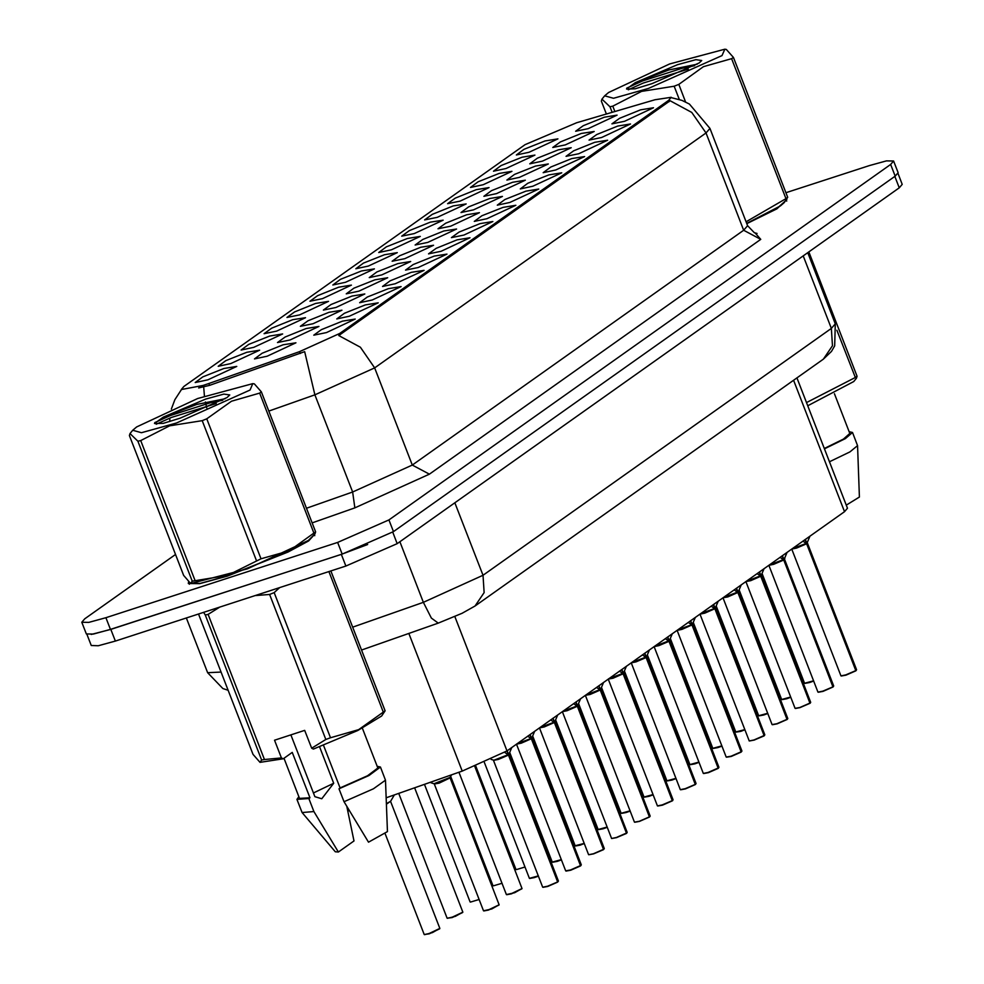 <?xml version="1.0" encoding="UTF-8"?>
<svg xmlns="http://www.w3.org/2000/svg" width="984" height="984" viewBox="0 0 984 984"><rect width="100%" height="100%" fill="white"/><g stroke="black" fill="none" stroke-linecap="round" stroke-linejoin="round"><path stroke-width="1.48" d="M548.875 174.857L561.716 172.79L532.824 186.234L520.228 188.879L527.842 183.282L548.875 174.857M571.815 158.596L584.644 156.542L555.763 169.974L543.168 172.63L550.782 167.022L571.815 158.596M594.754 142.348L607.583 140.281L578.703 153.725L566.095 156.37L573.721 150.773L594.754 142.348M525.948 191.105L538.777 189.051L509.884 202.483L497.289 205.139L504.903 199.531L525.948 191.105M503.008 207.366L515.837 205.299L486.945 218.743L474.349 221.4L481.976 215.791L503.008 207.366M617.694 126.087L630.523 124.021L601.642 137.465L589.035 140.122L596.661 134.513L617.694 126.087M480.069 223.626L492.898 221.56L464.005 235.004L451.41 237.648L459.036 232.052L480.069 223.626M457.129 239.875L469.958 237.808L441.078 251.252L428.471 253.909L436.096 248.3L457.129 239.875M434.19 256.135L447.019 254.069L418.138 267.513L405.531 270.157L413.157 264.561L434.19 256.135M411.251 272.383L424.079 270.329L395.199 283.761L382.591 286.418L390.217 280.809L411.251 272.383M388.311 288.644L401.14 286.578L372.259 300.022L359.652 302.666L367.278 297.07L388.311 288.644M365.372 304.892L378.2 302.838L349.32 316.27L336.725 318.927L344.338 313.318L365.372 304.892M342.432 321.153L355.273 319.087L326.381 332.531L313.785 335.187L321.399 329.578L342.432 321.153M640.633 109.839L653.462 107.773L624.582 121.216L611.974 123.861L619.6 118.264L640.633 109.839M535.493 166.013L548.322 163.947L519.429 177.391L506.834 180.047L514.46 174.439L535.493 166.013M466.674 214.783L479.503 212.716L450.623 226.16L438.015 228.805L445.641 223.208L466.674 214.783M512.553 182.274L525.382 180.207L496.502 193.651L483.894 196.296L491.52 190.699L512.553 182.274M443.735 231.031L456.564 228.977L427.683 242.408L415.076 245.065L422.702 239.456L443.735 231.031M558.432 149.752L571.261 147.698L542.368 161.13L529.773 163.787L537.399 158.178L558.432 149.752M581.359 133.504L594.201 131.438L565.308 144.882L552.713 147.526L560.327 141.93L581.359 133.504M489.614 198.522L502.443 196.456L473.562 209.9L460.955 212.556L468.581 206.947L489.614 198.522M420.795 247.292L433.624 245.225L404.744 258.669L392.136 261.313L399.762 255.717L420.795 247.292M397.856 263.54L410.685 261.486L381.804 274.917L369.209 277.574L376.823 271.965L397.856 263.54M374.916 279.8L387.757 277.734L358.865 291.178L346.27 293.835L353.883 288.226L374.916 279.8M351.989 296.061L364.818 293.995L335.925 307.438L323.33 310.083L330.956 304.487L351.989 296.061M329.05 312.309L341.878 310.243L312.986 323.687L300.391 326.344L308.017 320.735L329.05 312.309M306.11 328.57L318.939 326.503L290.059 339.947L277.451 342.592L285.077 336.995L306.11 328.57M283.171 344.818L296 342.764L267.119 356.196L254.512 358.853L262.138 353.244L283.171 344.818M604.299 117.244L617.128 115.19L588.247 128.621L575.652 131.278L583.266 125.669L604.299 117.244M522.098 157.169L534.927 155.103L506.047 168.547L493.439 171.204L501.065 165.595L522.098 157.169M499.159 173.43L511.988 171.364L483.107 184.808L470.5 187.452L478.126 181.855L499.159 173.43M476.219 189.678L489.048 187.624L460.168 201.056L447.56 203.713L455.186 198.104L476.219 189.678M453.28 205.939L466.108 203.873L437.228 217.316L424.633 219.961L432.247 214.364L453.28 205.939M430.34 222.187L443.181 220.133L414.289 233.565L401.693 236.222L409.307 230.613L430.34 222.187M407.413 238.448L420.242 236.381L391.349 249.825L378.754 252.482L386.368 246.873L407.413 238.448M384.473 254.708L397.302 252.642L368.41 266.074L355.814 268.73L363.44 263.134L384.473 254.708M361.534 270.957L374.363 268.89L345.482 282.334L332.875 284.991L340.501 279.382L361.534 270.957M338.594 287.217L351.423 285.151L322.543 298.595L309.935 301.239L317.561 295.643L338.594 287.217M315.655 303.466L328.484 301.411L299.603 314.843L286.996 317.5L294.622 311.891L315.655 303.466M292.715 319.726L305.544 317.66L276.664 331.104L264.056 333.748L271.682 328.152L292.715 319.726M269.776 335.974L282.605 333.92L253.724 347.352L241.117 350.009L248.743 344.4L269.776 335.974M246.836 352.235L259.665 350.169L230.785 363.613L218.19 366.269L225.803 360.661L246.836 352.235M223.897 368.483L236.738 366.429L207.845 379.861L195.25 382.518L202.864 376.921L223.897 368.483M545.038 140.921L557.866 138.855L528.986 152.299L516.379 154.943L524.005 149.347L545.038 140.921M208.829 383.465L202.962 385.457L181.253 389.529L183.922 386.454L525.087 144.685L576.673 122.791L654.975 99.716L671.223 97.33L668.566 100.417L339.788 333.404L299.517 351.608L208.829 383.465L209.555 385.347L198.694 387.967M349.295 810.607L347.869 811.05M796.929 377.905L847.495 508.248L844.53 511.668L507.006 750.866L462.259 771.099L386.195 797.815M188.608 582.085L188.338 583.451L199.764 583.647L227.341 576.132L288.066 552.061L308.57 540.979L314.831 534.029M746.819 223.589L776.856 208.792L786.831 199.543M175.496 554.546L84.735 618.862L81.77 622.282L86.297 633.954L93.357 634.065L110.417 629.416L342.174 554.078L393.428 531.631L895.145 176.099L898.109 172.667L893.583 161.007L886.51 160.884L869.45 165.533L785.884 192.704M671.334 97.6L681.863 100.405L689.427 104.107L709.919 128.449L705.971 133.012L691.74 112.36L670.166 100.712L338.791 335.544L360.365 347.192L374.596 367.844L314.929 394.818L304.683 351.682L209.555 385.347M81.77 622.282L88.831 622.405L105.891 617.755L337.647 542.405L388.901 519.958L890.618 164.426L893.583 161.007M86.912 634.446L91.229 645.566L98.289 645.689L115.349 641.039L345.888 566.083L397.155 543.635L899.265 187.821L902.23 184.389L897.986 173.455M91.303 634.409L110.823 629.366L341.362 554.41L367.684 544.546M809.98 536.157L806.892 543.439L805.342 539.441M841.283 675.971L845.933 675.122L840.926 675.836L845.748 674.926L855.859 670.534L806.671 543.734L796.56 548.125L791.763 549.072L806.671 543.734L802.981 541.114M855.871 670.731L806.929 543.549L807.409 542.947L806.892 543.439M855.859 670.534L845.945 675.11M806.634 543.623L805.084 539.626M807.212 542.75L806.634 543.648M250.059 390.045L252.802 383.686L197.636 398.508L136.604 426.933L132.705 430.279L141.45 432.751L176.468 422.948L250.059 390.045M313.896 533.094L259.628 393.169L261.4 391.915L315.667 531.84L315.028 533.783L308.398 540.437L247.378 568.863L190.662 583.463L192.212 581.138L227.599 575.357L261.055 558.764L289.247 550.732L315.667 531.84M254.352 383.92L261.4 391.915M227.058 397.524L229.752 394.953L223.909 394.104L205.496 399.16L163.307 417.118L154.513 423.538L163.184 423.329L180.047 418.175L227.058 397.524M225.151 398.729L196.763 404.461L163.307 417.118M192.212 581.138L137.932 441.213L129.974 433.575L129.334 435.531L183.602 575.456L190.662 583.463M256.467 560.597L202.2 420.672L206.788 418.84L261.055 558.764M137.932 441.213L140.749 440.647L195.029 580.572M202.2 420.672L169.617 425.887L140.749 440.647M259.628 393.169L231.424 401.189L206.788 418.84M216.234 403.612L171.339 417.499L156.222 424.215M222.741 400.205L210.145 402.8L170.54 415.445L154.709 422.64M188.989 582.454L188.989 583.204L200.293 583.389L227.587 575.947L287.599 552.172L307.906 541.212L314.363 534.607L314.769 535.653M198.547 613.991L253.011 754.384L260.059 762.391L261.609 760.066L205.324 614.963L203.553 612.356M205.324 614.963L208.141 614.385L264.425 759.5L281.436 757.975L283.257 758.836L260.059 762.391M219.973 607.017L208.141 614.385M261.609 760.066L264.425 759.5M290.895 734.888L314.855 796.634L321.756 798.725L333.748 783.239L313.441 793.018M298.828 796.671L296.885 799.402L302.039 812.563L335.261 851.787L338.385 851.996L354.055 840.902L346.909 806.609M302.039 812.563L313.834 811.542L308.804 798.577L309.911 797.803L292.297 752.416L283.257 758.836M338.385 851.996L313.834 811.542M296.885 799.402L308.804 798.577M283.958 758.332L299.505 798.393L309.911 797.803M311.62 748.172L325.864 739.525L330.452 737.692L358.656 729.661L385.076 710.768L381.706 716.02L357.856 730.46L313.429 749.021L311.62 748.172L304.72 730.399L274.548 740.202L281.436 757.975M325.864 739.525L269.591 594.41L274.167 592.577L330.452 737.692M383.293 712.022L328.841 571.63M330.845 570.966L385.076 710.768M269.591 594.41L255.323 595.529M279.702 587.596L274.167 592.577M333.748 783.239L319.591 746.733M323.502 745.232L340.083 787.987L338.988 788.762L344.019 801.726L368.557 842.193L387.45 831.554L385.531 780.177L380.464 766.991L377.179 766.278M344.019 801.726L373.465 788.799L385.531 780.177M338.988 788.762L369.025 775.527L380.464 766.991M340.083 787.987L367.512 775.798L377.844 768L362.419 728.221M722.071 55.547L724.802 49.2L669.637 64.021L608.616 92.434L604.705 95.78L613.462 98.265L648.481 88.462L722.071 55.547M746.118 221.769L785.909 198.608L731.629 58.683L733.4 57.416L787.68 197.341L784.309 202.606L780.41 205.951L746.721 223.343M724.802 49.2L726.352 49.421L733.4 57.416M785.909 198.608L787.68 197.341M699.071 63.025L701.764 60.454L695.909 59.606L677.509 64.673L635.307 82.631L626.513 89.052L635.184 88.831L652.06 83.689L699.071 63.025M697.164 64.231L668.776 69.962L635.307 82.631M612.122 112.348L609.945 106.727L601.987 99.089L601.347 101.044L606.378 114.033M679.378 99.507L674.2 86.174L678.788 84.341L685.663 102.065M609.945 106.727L612.761 106.149L614.852 111.536M674.2 86.174L641.63 91.389L612.761 106.149M731.629 58.683L703.437 66.703L678.788 84.341M688.246 69.114L643.351 83.013L628.222 89.728M694.741 65.719L682.158 68.302L642.552 80.946L626.71 88.154M807.766 405.826L853.706 381.534L856.437 378.225L857.076 376.269L855.305 377.536L836.954 330.206M806.511 402.604L855.305 377.536M808.836 251.904L857.076 376.269M846.301 505.173L859.45 497.055L857.544 445.678L852.464 432.493L849.192 431.791M829.475 461.791L849.869 451.914L857.544 445.678M824.444 448.827L845.33 438.667L852.464 432.493M824.321 448.495L843.374 439.171L849.856 433.513L834.42 393.723M746.794 223.503L776.314 208.952L786.364 200.109L786.769 201.154M787.04 552.418L783.953 559.687L782.403 555.689M832.919 686.795L822.993 691.383L818.011 692.146L822.809 691.186L832.919 686.795L783.744 559.982L773.621 564.373L768.824 565.32L783.731 559.982L780.054 557.362M784.445 559.17L783.965 559.687M832.931 686.98L783.99 559.798L784.457 559.195L783.707 559.896L782.145 555.886M764.101 568.666L761.026 575.947L759.476 571.95M809.98 703.043L800.054 707.631L795.072 708.406L799.869 707.434L809.98 703.043L760.804 576.243L750.681 580.634L745.884 581.581L760.792 576.243L757.2 573.721M809.992 703.24L761.05 576.058L761.53 575.456L761.026 575.947M761.333 575.259L760.755 576.132L759.205 572.135M741.161 584.927L738.086 592.196L736.536 588.211M772.465 724.741L777.114 723.892L772.108 724.593L776.929 723.695L787.052 719.304L737.865 592.491L727.742 596.882L722.945 597.829L737.852 592.491L734.175 589.883M787.052 719.489L738.123 592.307L738.59 591.716L738.086 592.196M787.052 719.304L777.139 723.88M737.816 592.393L736.266 588.395M738.394 591.519L737.828 592.405M718.222 601.175L715.147 608.456L713.597 604.459M764.113 735.552L754.187 740.14L749.193 740.915L753.99 739.943L764.113 735.552L714.925 608.752L704.815 613.143L700.005 614.09L714.913 608.752L711.235 606.132M715.639 607.94L715.147 608.456M764.371 735.368L715.171 608.555L715.651 607.964L764.863 734.839L764.297 735.675L764.839 734.777M715.454 607.768L714.876 608.641L713.326 604.643M695.294 617.435L692.207 624.717L690.657 620.719M741.173 751.813L731.247 756.401L726.229 757.114L731.051 756.204L741.173 751.813L691.986 625L681.875 629.403L677.066 630.338L691.973 625.012L688.382 622.478M692.699 624.188L692.207 624.717M741.173 751.997L692.232 624.815L692.711 624.225L691.949 624.914L690.399 620.904M672.355 633.684L669.268 640.965L667.718 636.968M718.234 768.061L708.308 772.649L703.289 773.362L708.123 772.465L718.234 768.061L669.046 641.26L658.936 645.652L654.139 646.599L669.046 641.26L665.356 638.641M669.76 640.449L669.268 640.965M718.234 768.258L669.304 641.076L669.772 640.473L669.009 641.174M669.009 641.15L667.459 637.152M649.415 649.944L646.328 657.226L644.778 653.228M695.294 784.322L685.368 788.91L680.35 789.623L685.184 788.713L695.294 784.322L646.107 657.521L635.996 661.912L631.199 662.847L646.107 657.521L642.417 654.901M646.82 656.697L646.328 657.226M695.307 784.519L646.365 657.324L646.832 656.734L646.07 657.435L644.52 653.413M386.404 803.67L390.685 801.185L386.429 804.223M449.946 777.938L439.098 783.104L434.264 783.977L449.946 777.938L433.981 783.694L449.959 777.52L499.134 904.739L491.705 908.958L483.476 910.864L488.285 909.917L499.134 904.739M626.476 666.205L623.389 673.474L621.839 669.477M672.355 800.582L662.429 805.17L657.447 805.933L662.244 804.974L672.355 800.582L623.167 673.769L613.057 678.161L608.26 679.108L623.167 673.769L619.477 671.149M623.881 672.958L623.389 673.474M672.367 800.767L623.426 673.585L623.893 672.982L623.13 673.683L621.581 669.673M603.536 682.453L600.449 689.735L598.899 685.737M649.415 816.831L639.489 821.419L634.508 822.194L639.305 821.222L649.415 816.831L600.228 690.03L590.117 694.421L585.32 695.368L600.228 690.03L596.55 687.41M600.941 689.218L600.449 689.735M649.428 817.028L600.486 689.833L600.953 689.243L600.191 689.944M600.191 689.919L598.641 685.922M580.597 698.714L577.522 705.983L575.96 701.998M626.476 833.091L616.55 837.679L611.568 838.442L616.365 837.482L626.476 833.091L577.301 706.278L567.178 710.669L562.381 711.616L577.288 706.278L573.611 703.658M578.002 705.466L577.522 705.983M626.746 832.907L577.547 706.094L578.014 705.503L627.214 832.304L626.66 833.202L627.214 832.304M577.829 705.307L577.251 706.18L575.702 702.182M557.657 714.962L554.582 722.244L553.033 718.246M603.536 849.34L593.61 853.928L588.629 854.702L593.426 853.731L603.536 849.34L554.361 722.539L544.238 726.93L539.441 727.877L554.349 722.539L550.671 719.919M555.062 721.727L554.582 722.244M603.549 849.536L554.619 722.354L555.074 721.752L554.607 722.342M554.619 722.354L552.762 718.431M534.718 731.223L531.643 738.504L530.093 734.507M566.021 871.037L570.671 870.188L565.665 870.901L570.486 869.991L580.609 865.6L531.422 738.787L521.299 743.191L516.502 744.125L531.409 738.799L527.731 736.18M532.123 737.975L531.643 738.504M580.609 865.6L570.695 870.176M580.609 865.785L531.668 738.603L532.147 738.012L531.385 738.701L529.822 734.691M511.778 747.471L508.703 754.753L507.154 750.755M543.082 887.285L547.744 886.436L542.725 887.15L547.547 886.252L557.67 881.849L508.482 755.048L498.371 759.439L493.537 760.349L508.47 755.048L504.731 752.354M557.67 882.045L508.74 754.863L509.195 754.236L508.703 754.753M557.67 881.849L547.756 886.436M508.088 754.728L493.537 760.349L508.47 755.048M508.445 754.937L506.883 750.94M509.011 754.064L508.445 754.962M806.671 543.734L791.763 549.072L840.926 675.836M783.731 559.982L768.824 565.32L817.987 692.084M760.792 576.243L745.884 581.581L795.047 708.345M737.852 592.491L722.945 597.829L772.108 724.593M714.913 608.752L700.005 614.09L749.168 740.854M691.973 625.012L677.066 630.338M669.046 641.26L654.139 646.599L703.289 773.362M646.107 657.521L631.199 662.847L680.35 789.623M623.167 673.769L608.26 679.108M600.228 690.03L585.32 695.368L634.483 822.132M577.288 706.278L562.381 711.616L611.544 838.38M531.409 738.799L516.502 744.125L565.665 870.901M668.566 100.417L669.059 101.684M339.788 333.404L340.279 334.671M299.517 351.608L300.243 353.49M408.864 633.425L462.259 771.099M454.916 616.587L507.006 750.866M793.571 380.291L844.53 511.668M206.812 407.954L205.472 401.915M204.451 396.023L203.639 386.995M755.38 233.147L760.792 239.297L743.695 230.256L705.971 133.012L374.596 367.844L412.308 465.088L743.695 230.256L747.643 225.693L754.31 232.741L757.053 233.479M306.528 508.273L352.653 492.062L314.929 394.818L268.817 411.029M760.792 239.297L429.418 474.128L354.843 507.855L312.186 522.836M105.891 617.755L110.417 629.416M337.647 542.405L342.174 554.078M388.901 519.958L393.428 531.631M890.618 164.426L895.145 176.099M354.843 507.855L352.653 492.062L412.308 465.088L429.418 474.128M228.153 690.313L222.925 688.615L207.562 672.724L221.068 672.023M345.888 566.083L341.362 554.41M397.155 543.635L392.69 532.147M115.349 641.039L110.823 629.366M899.265 187.821L894.813 176.333M352.629 627.128L423.304 602.306L399.824 541.754M475.026 606.033L484.14 592.589L482.972 575.32L831.357 328.447L835.305 323.884L834.69 345.938L831.455 351.448L823.411 359.148L475.026 606.033L462.099 613.327L438.286 623.093L431.398 618.063L423.304 602.306L482.972 575.32L454.829 502.775M823.411 359.148L832.525 345.704L831.357 328.447L803.215 255.889M753.252 704.901L754.347 704.482M754.433 704.704L753.338 705.134L754.433 704.704M809.623 682.527L813.694 681.039L804.592 683.24L813.608 680.805M809.586 682.539L804.949 683.388M792.243 548.715L806.29 543.402M856.129 670.35L856.597 669.76L807.409 542.947M730.312 721.161L731.407 720.731M731.493 720.964L730.399 721.395L731.493 720.964M707.373 737.422L708.468 736.991M708.554 737.213L707.471 737.643L708.554 737.225M684.434 753.67L685.528 753.24M685.614 753.473L684.532 753.904L685.614 753.473M661.506 769.931L662.589 769.5M662.675 769.722L661.592 770.152L662.675 769.734M769.316 564.976L783.35 559.662M832.845 687.103L822.981 691.383L818.344 692.219M833.19 686.598L833.657 686.008L784.469 559.207M746.376 581.236L760.411 575.911M809.906 703.351L800.041 707.631L795.404 708.48M810.25 702.859L810.718 702.269L761.53 575.456M723.437 597.485L737.471 592.171M787.311 719.12L787.778 718.517L738.578 591.704M700.497 613.745L714.532 608.432M764.027 735.86L754.162 740.14L749.525 740.989M786.683 698.788L790.755 697.299L781.653 699.501L790.669 697.066M786.646 698.788L782.009 699.636M763.744 715.036L767.827 713.548L758.713 715.762L767.729 713.326M763.707 715.048L759.07 715.897M740.804 731.296L744.888 729.808L735.774 732.01L744.79 729.574M740.78 731.309L736.13 732.145M717.865 747.545L721.949 746.056L712.834 748.27L721.862 745.835M717.84 747.557L713.191 748.406M638.567 786.179L639.649 785.761M639.735 785.982L638.653 786.413L639.735 785.982M615.627 802.44L616.71 802.009M615.713 802.673L616.796 802.243L615.713 802.661M592.688 818.688L593.77 818.27M593.869 818.491L592.774 818.922L593.869 818.491M569.748 834.949L570.843 834.518M570.929 834.752L569.834 835.182L570.929 834.752M694.925 763.805L699.009 762.317L689.907 764.519L698.923 762.083M694.901 763.818L690.264 764.654M671.986 780.066L676.069 778.578L666.967 780.779L675.983 778.344M671.961 780.066L667.324 780.915M649.046 796.314L653.13 794.826L644.028 797.028L653.044 794.592M649.022 796.327L644.385 797.175M626.119 812.575L630.191 811.087L621.088 813.288L630.104 810.853M626.082 812.575L621.445 813.424M677.558 629.994L691.592 624.68M741.087 752.12L731.223 756.401L726.586 757.25M741.432 751.628L741.899 751.026L692.711 624.225L693.056 623.216M654.618 646.254L668.653 640.941M708.283 772.661L703.646 773.498M718.492 767.877L718.96 767.286L669.772 640.486L670.116 639.465M631.679 662.503L645.725 657.189M695.208 784.629L685.356 788.91L680.707 789.758M695.553 784.137L696.02 783.547L646.808 656.66L647.177 655.725M546.809 851.209L547.904 850.779M547.99 851L546.895 851.431L547.99 851M516.305 869.598L524.964 867.027M493.365 885.858L502.024 883.288M470.426 902.119L479.085 899.536M462.628 912.5L452.136 917.519L447.13 918.232L451.951 917.322L462.8 912.156L455.371 916.362L447.486 918.367M439.688 928.748L429.208 933.779L424.19 934.492L429.012 933.582L439.86 928.416L432.431 932.623L424.547 934.628M603.18 828.823L607.251 827.335L598.149 829.549L607.165 827.114M603.143 828.836L598.506 829.684M580.228 845.084L584.312 843.596L575.209 845.797L584.225 843.362M580.203 845.096L575.566 845.933M557.301 861.332L561.384 859.844L552.27 862.058L561.286 859.622M557.264 861.344L552.627 862.193M534.349 877.605L538.445 876.104L529.331 878.306L538.346 875.871M534.337 877.605L529.687 878.441M511.225 893.656L522.061 888.49L514.644 892.697L506.403 894.567L511.225 893.656M521.901 888.823L511.422 893.853M511.397 893.853L506.748 894.702M498.962 905.083L488.482 910.102M488.458 910.114L483.821 910.963M608.739 678.763L622.786 673.45M672.281 800.89L662.416 805.17L657.767 806.007M672.613 800.386L673.081 799.795L623.868 672.908L624.25 671.986M585.8 695.024L599.846 689.698M649.342 817.138L639.477 821.419L634.84 822.267M649.686 816.646L650.153 816.056L600.929 689.169L601.31 688.234M562.873 711.272L576.907 705.959M626.402 833.399L616.538 837.679L611.9 838.528M539.933 727.533L553.967 722.219M603.463 849.647L593.598 853.928L588.961 854.776M603.807 849.155L604.274 848.565L555.05 721.678L555.431 720.743M588.604 854.641L539.441 727.877L554.349 722.527M516.994 743.781L531.028 738.467M580.867 865.416L581.335 864.813L532.11 737.939L532.492 737.004M557.928 881.664L558.395 881.074L509.195 754.261M181.339 389.762L174.845 399.652L171.314 409.098M169.826 418.102L169.715 421.521M709.919 128.449L747.643 225.693M207.562 672.724L186.32 617.964M835.305 323.884L807.692 252.703M438.286 623.093L361.522 650.055M804.592 683.24L762.182 573.893M845.933 675.122L855.785 670.842M856.597 669.76L856.043 670.658M252.802 383.686L254.352 383.908M132.705 430.279L129.974 433.575M189.408 584.275L188.989 583.204M604.705 95.78L601.987 99.089M784.814 558.199L784.457 559.195M833.657 686.008L833.104 686.906M810.718 702.269L810.164 703.166M777.114 723.892L786.966 719.611M787.778 718.517L787.237 719.415M781.653 699.501L739.242 590.154M758.713 715.762L716.303 606.402M735.774 732.01L693.363 622.663M712.834 748.27L670.424 638.911M689.907 764.519L647.484 655.172M666.967 780.779L624.545 671.42M644.028 797.028L601.605 687.681M621.088 813.288L578.678 703.941M726.229 757.114L677.066 630.35M741.899 751.026L741.358 751.936M708.308 772.649L718.148 768.369M718.96 767.286L718.418 768.184M696.02 783.547L695.479 784.445M515.948 869.462L475.813 766.007M493.009 885.723L450.611 776.401M470.069 901.984L424.448 784.371M462.8 912.156L414.584 787.84M447.13 918.232L398.717 793.424M439.86 928.416L390.673 801.603M424.19 934.492L385.174 833.891M390.685 801.185L394.326 794.961M598.149 829.549L555.739 720.19M575.209 845.797L532.799 736.45M552.27 862.058L509.86 752.699M529.331 878.306L484.399 762.44M522.061 888.49L474.731 766.438M506.403 894.567L458.962 772.255M483.464 910.815L434.276 784.014M449.959 777.52L451.496 774.875M433.981 783.694L430.734 782.686M657.423 805.871L608.247 679.12M673.081 799.795L672.539 800.693M650.153 816.056L649.6 816.954M604.274 848.565L603.733 849.463M570.671 870.188L580.523 865.908M581.335 864.813L580.794 865.723M547.744 886.436L557.584 882.156M542.725 887.15L493.537 760.349M493.242 760.042L491.188 759.402M558.395 881.074L557.854 881.971"/></g></svg>

